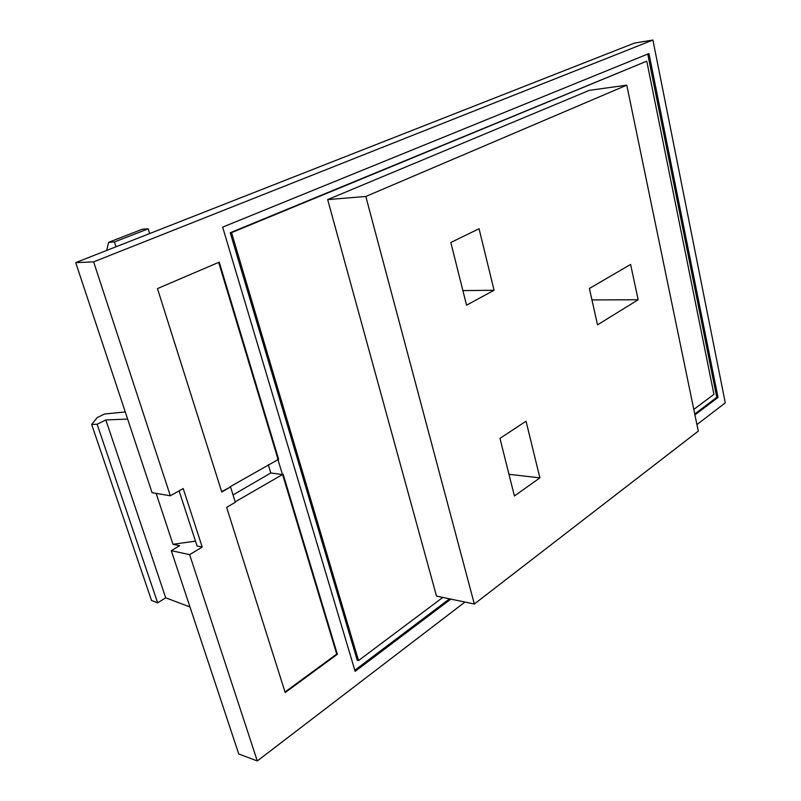 <?xml version="1.0" encoding="UTF-8"?>
<svg xmlns="http://www.w3.org/2000/svg" width="801" height="801" viewBox="0 0 801 801"><rect width="100%" height="100%" fill="white"/><g stroke="black" fill="none" stroke-linecap="round" stroke-linejoin="round"><path stroke-width="1.2" d="M171.294 550.667L189.637 554.652L257.291 760.95L238.758 754.001L171.294 550.667L179.654 545.701L172.986 544.29L156.135 493.376M257.291 760.95L464.97 602.052M696.93 424.58L725.285 402.883L652.905 40.05L634.422 43.094L75.715 262.608L152.06 492.685L170.333 495.779L183.209 488.56L202.202 547.073L197.066 546.002L179.104 490.863M652.905 40.05L93.627 261.877L75.715 262.608M93.627 261.877L170.333 495.779M442.813 597.426L358.528 660.565L357.216 660.204L230.247 232.731L646.767 61.166L713.931 394.342L693.806 409.421M647.749 54.067L716.775 397.366L694.747 413.977M449.531 598.838L354.813 670.247M358.528 660.565L231.549 232.65L646.767 61.166M230.247 232.731L231.549 232.65M229.897 486.868L278.628 459.273L219.244 262.127L157.467 288.6L221.777 492.024L230.548 486.968L221.657 491.614M218.663 262.378L277.977 459.193M277.316 459.564L278.628 459.273M282.583 474.502L336.71 654.097L285.006 692.014M235.214 501.847L282.473 474.562L277.977 459.654M230.548 486.968L235.344 502.257L226.633 507.373L285.186 692.565L337.361 654.277L283.123 474.182L282.473 474.562M336.71 654.097L337.361 654.277M233.051 494.948L270.798 472.97L268.305 464.76M270.798 472.97L281.812 474.472M125.266 411.944L104.48 414.027L97.151 417.611L91.664 424.45L97.131 424.25L105.842 419.954L127.629 419.073M189.977 606.958L165.717 597.816L105.842 419.954M165.717 597.816L157.657 602.833L151.539 600.48L91.664 424.45M157.657 602.833L97.131 424.25M116.015 246.778L114.463 241.962L108.646 242.313L142.288 229.236L148.165 228.836L149.657 233.562M108.646 242.313L106.663 250.453M114.463 241.962L148.165 228.836M694.928 414.868L718.026 397.436L648.97 53.567L222.648 227.134L355.143 671.348L450.843 599.108M189.637 554.652L202.202 547.073M195.484 541.146L172.986 544.29M327.679 199.599L436.515 596.114L474.342 604.014L365.817 196.465L626.783 85.156L589.306 90.353L327.679 199.599L365.817 196.465M718.026 397.436L716.775 397.366M526.047 421.196L499.964 438.377L514.412 495.979L539.884 477.867L526.047 421.196M466.542 305.171L494.077 290.272L479.048 228.726L450.823 242.503L466.542 305.171M589.386 288.47L597.526 324.856L638.157 299.764L630.607 264.45L589.386 288.47M474.342 604.014L698.282 431.118L626.783 85.156M591.949 299.924L638.157 299.764M508.975 474.302L539.884 477.867M462.888 290.593L494.077 290.272"/></g></svg>
